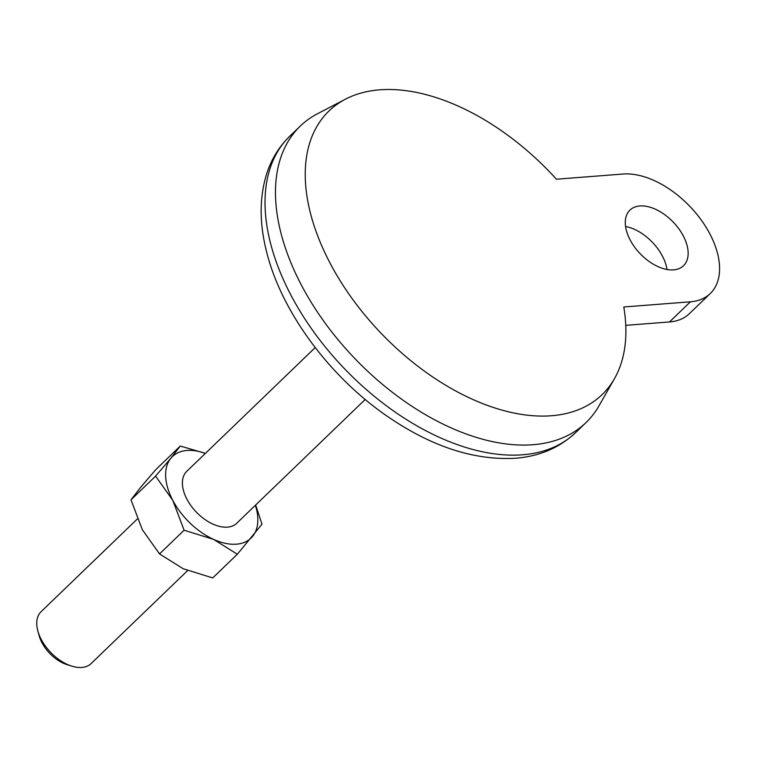 <?xml version="1.0" encoding="UTF-8"?>
<svg xmlns="http://www.w3.org/2000/svg" width="757" height="757" viewBox="0 0 757 757"><rect width="100%" height="100%" fill="white"/><g stroke="black" fill="none" stroke-linecap="round" stroke-linejoin="round"><path stroke-width="1.14" d="M614.523 378.557A196.877 116.654 46.1 0 1 381.528 333.714A196.877 116.654 46.1 0 1 345.372 99.214A196.877 116.654 46.1 0 1 556.423 179.21L623.03 174.034A77.205 45.742 -133.9 0 1 700.878 219.511A77.205 45.742 -133.9 0 1 710.284 293.517A77.205 45.742 -133.9 0 1 690.403 301.806L623.787 306.982A196.877 116.654 46.1 0 1 614.523 378.557L598.948 405.894A205.885 121.991 46.1 0 1 585.994 422.614L575.538 432.682C559.281 447.917 539.135 456.452 515.12 458.278C473.371 460.474 430.355 446.195 386.089 415.442C327.819 375.056 279.92 309.367 265.953 249.185C259.424 222.161 259.566 197.34 266.388 174.716C271.11 159.632 278.926 146.782 289.827 136.156A205.885 121.991 46.1 0 0 314.931 333.506A205.885 121.991 46.1 0 0 522.51 454.787A205.885 121.991 46.1 0 0 575.538 432.682M710.284 293.517L689.39 313.663A77.205 45.742 -133.9 0 1 669.5 321.952L625.765 325.349M315.215 347.577L186.724 471.374A36.033 21.347 46.1 0 0 191.124 505.913A36.033 21.347 46.1 0 0 227.45 527.137A36.033 21.347 46.1 0 0 236.723 523.267L365.215 399.469M137.348 518.952L41.096 611.694A36.033 21.347 46.1 0 0 37.85 630.959A36.033 21.347 46.1 0 0 71.726 666.113A36.033 21.347 46.1 0 0 81.813 667.456A36.033 21.347 46.1 0 0 91.095 663.586L187.585 570.617M37.85 630.959L39.137 635.662A29.712 17.61 46.1 0 0 67.08 664.655L71.726 666.113M683.268 235.862A38.607 22.871 -133.9 0 1 683.505 265.716A38.607 22.871 -133.9 0 1 640.242 253.794A38.607 22.871 -133.9 0 1 629.928 210.124A38.607 22.871 -133.9 0 1 683.268 235.862M345.372 99.214L317.476 113.758A205.885 121.991 46.1 0 0 300.283 126.088A205.885 121.991 46.1 0 0 325.378 323.438A205.885 121.991 46.1 0 0 532.956 444.719A205.885 121.991 46.1 0 0 585.994 422.614M205.365 453.424A56.624 33.545 46.1 0 0 170.864 458.259L155.582 476.125L130.999 499.819L140.405 487.603L155.677 469.747L180.27 446.053L170.864 458.259A56.624 33.545 46.1 0 0 172.785 500.349A56.624 33.545 46.1 0 0 213.644 539.41L237.32 554.247L261.998 524.175L255.648 505.033M205.412 453.367L180.27 446.053M237.32 554.247L212.726 577.941L183.194 568.753L159.519 553.916L184.112 530.222L213.644 539.41A56.624 33.545 46.1 0 0 252.592 536.382A56.624 33.545 46.1 0 0 255.364 505.316M184.112 530.222L172.785 500.349L155.582 476.125M159.519 553.916L142.325 529.692L130.999 499.819M625.566 226.504A38.607 22.871 -133.9 0 1 662.366 255.998A38.607 22.871 -133.9 0 1 666.974 269.473M669.5 321.952L690.403 301.806M300.283 126.088L289.827 136.156"/></g></svg>
